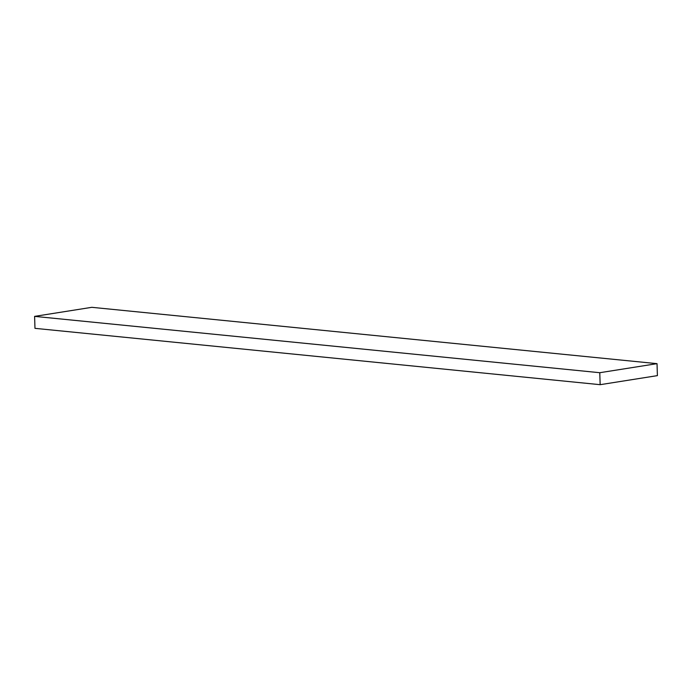<?xml version="1.0" encoding="UTF-8"?>
<svg xmlns="http://www.w3.org/2000/svg" width="692" height="692" viewBox="0 0 692 692"><rect width="100%" height="100%" fill="white"/><g stroke="black" fill="none" stroke-linecap="round" stroke-linejoin="round"><path stroke-width="1.04" d="M657.028 363.655L91.846 307.317L657.028 363.655L599.774 372.711L600.154 384.683L657.4 375.626L657.028 363.655L657.4 375.626L600.154 384.683L34.972 328.345L600.154 384.683L599.774 372.711L34.6 316.374L599.774 372.711L657.028 363.655M34.972 328.345L34.6 316.374L91.846 307.317L34.6 316.374L34.972 328.345"/></g></svg>
